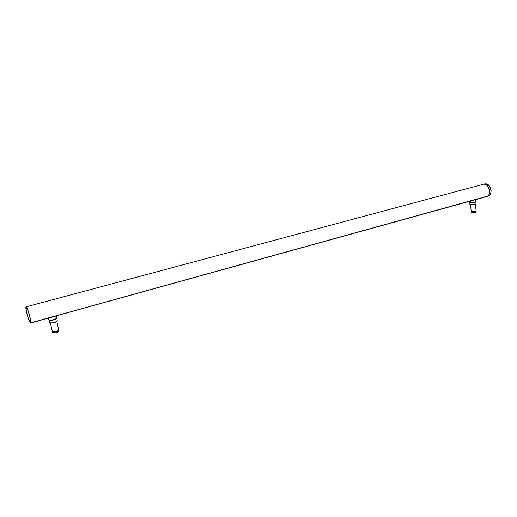 <?xml version="1.0" encoding="UTF-8"?>
<svg xmlns="http://www.w3.org/2000/svg" width="517" height="517" viewBox="0 0 517 517"><rect width="100%" height="100%" fill="white"/><g stroke="black" fill="none" stroke-linecap="round" stroke-linejoin="round"><path stroke-width="0.78" d="M26.755 313.231L29.159 320.908L30.568 323.125L30.755 322.808C31.401 320.637 27.123 306.07 26.076 306.852C25.637 307.266 25.863 309.392 26.755 313.231M26.89 313.341C26.115 310.019 25.921 308.126 26.302 307.667C27.175 308.216 28.325 311.221 29.76 316.682C30.522 319.991 30.716 321.871 30.341 322.317C29.463 321.755 28.312 318.763 26.89 313.341M483.188 184.336L483.382 184.278C487.874 182.701 491.783 193.448 487.634 196.079L487.389 196.079M31.388 322.634L486.503 196.589M470.535 204.797L471.226 211.699C472.157 212.048 473.54 212.002 475.388 211.569L476.105 211.11L475.491 204.305M469.875 202.296L470.405 202.509C472.764 202.677 474.522 202.412 475.692 201.72M475.795 201.63L475.853 201.74C474.877 202.522 473.029 202.826 470.308 202.658L469.759 202.225M469.985 204.461L470.722 204.835C472.861 205.01 474.535 204.777 475.737 204.137L475.97 203.872C474.651 204.57 472.829 204.829 470.483 204.642L469.895 204.325L469.714 202.347M475.853 201.74L475.97 203.872M471.077 200.874L475.672 199.665L475.853 201.488C474.987 202.237 473.178 202.548 470.425 202.438L469.675 202.095L469.61 201.281M471.317 211.757L475.97 211.304M471.362 211.808L471.174 211.834C471.84 212.3 473.255 212.293 475.407 211.815L475.931 211.369M471.174 211.834L471.317 212.694C472.247 213.036 473.637 212.991 475.478 212.558L476.131 212.228L476.125 211.356M471.407 212.745L476.06 212.3M53.018 316.695L475.627 199.614M56.831 321.548L58.757 329.936L56.03 331.513L52.346 331.475L50.395 323.073M56.586 318.285C54.304 319.849 51.842 320.43 49.18 320.029L49.044 320.23C50.181 321.147 57.225 319.325 56.844 318.136L56.78 318M48.882 319.868L49.044 320.23M57.148 321.141L57.057 321.315C54.912 322.757 52.585 323.306 50.078 322.963L49.774 322.795M48.876 320.01L49.684 322.757C52.43 323.131 54.97 322.53 57.316 320.954L56.844 318.136M56.295 315.99L48.882 318.045M48.443 318.168L48.869 319.855C49.677 320.96 57.297 318.995 56.792 317.819L56.702 317.664M58.595 330.324L56.036 331.623L52.663 331.752M58.744 330.105L58.828 330.247C58.757 330.79 57.846 331.313 56.101 331.824C54.001 332.302 52.773 332.289 52.417 331.785L52.437 331.623M58.828 330.247L58.957 331.475L56.314 332.754L52.837 332.942L52.417 331.785M58.88 331.565L56.327 332.864L52.954 332.993M52.87 316.734L30.568 323.125M483.834 184.194L484.952 183.897C488.022 183.735 490.026 185.958 490.95 190.573C491.098 193.468 490.2 195.323 488.248 196.15L488.235 196.156M483.88 184.194C486.878 184.201 488.817 186.443 489.689 190.915C489.838 193.817 488.94 195.672 486.995 196.499L488.248 196.15C490.064 195.775 491.027 193.881 491.118 190.476C490.09 185.836 488.1 183.625 485.14 183.852M51.978 317.031L30.723 322.925M31.395 322.64L30.71 322.828M487.634 196.079L30.755 322.808L487.26 196.182M487.079 196.24L475.065 199.652M470.425 202.438L470.315 201.087M48.495 318.155L48.869 319.855M53.93 316.488L473.908 199.969M483.382 184.278L26.076 306.852M475.672 199.665L486.691 196.544M49.684 322.757L50.078 322.963M57.316 320.954L57.057 321.315M56.353 315.971L56.792 317.819"/></g></svg>
